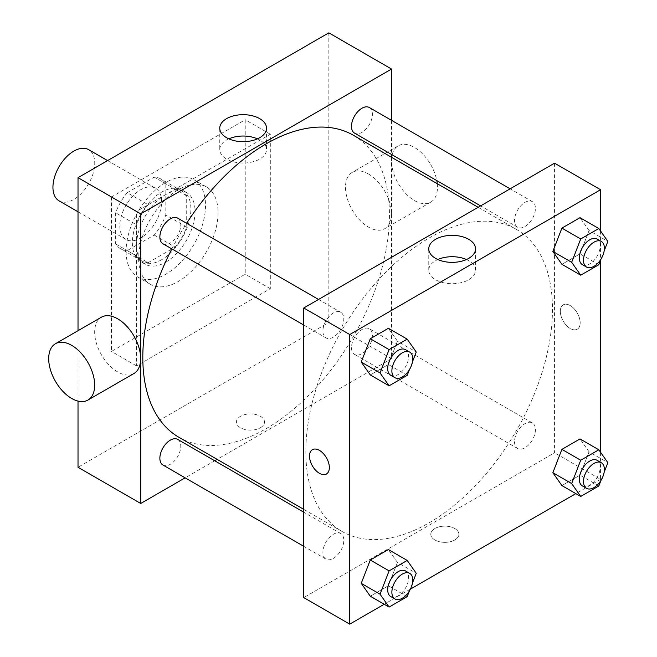 <?xml version="1.0" encoding="UTF-8"?>
<svg xmlns="http://www.w3.org/2000/svg" width="657" height="657" viewBox="0 0 657 657"><rect width="100%" height="100%" fill="white"/><g stroke="black" fill="none" stroke-linecap="round" stroke-linejoin="round"><path stroke-width="0.49" stroke-dasharray="3.29 2.46" d="M59.056 200.845A29.557 17.066 120 0 0 88.621 183.779A29.557 17.066 120 0 0 88.621 149.648M119.82 225.926A29.557 17.066 120 0 0 125.947 239.46A29.557 17.066 120 0 0 155.504 222.395A29.557 17.066 120 0 0 155.504 188.263A29.557 17.066 120 0 0 132.722 196.18A29.557 17.066 120 0 0 119.82 225.926M127.236 192.682L154.206 177.111A40.274 23.25 120 0 1 160.858 178.983A40.274 23.25 120 0 1 165.802 183.812L165.802 214.946A40.274 23.25 120 0 1 154.206 235.042L127.236 250.604A40.274 23.25 120 0 1 120.584 248.74A40.274 23.25 120 0 1 115.64 243.911L115.64 212.769A40.274 23.25 120 0 1 127.236 192.682L148.145 204.754L175.107 189.183L154.206 177.111M154.206 235.042L175.107 247.106L148.145 262.677L127.236 250.604M115.64 243.911L136.541 255.975L136.541 224.842L115.64 212.769M136.541 255.975A40.274 23.25 120 0 0 141.485 260.804A40.274 23.25 120 0 0 148.145 262.677M175.107 247.106A40.274 23.25 120 0 0 186.703 227.018L165.802 214.946M175.107 189.183A40.274 23.25 120 0 1 181.759 191.056A40.274 23.25 120 0 1 186.703 195.876L186.703 227.018M148.145 204.754A40.274 23.25 120 0 0 136.541 224.842M161.622 259.72A41.383 23.89 -60 0 1 140.935 261.765A41.383 23.89 -60 0 1 140.935 213.985A41.383 23.89 -60 0 1 182.317 190.087A41.383 23.89 -60 0 1 188.658 223.249A41.383 23.89 -60 0 1 161.622 259.72M165.802 262.127A41.383 23.89 120 0 0 192.838 225.663A41.383 23.89 120 0 0 186.498 192.501A41.383 23.89 120 0 0 154.609 203.588A41.383 23.89 120 0 0 136.541 245.233A41.383 23.89 120 0 0 145.115 264.18A41.383 23.89 120 0 0 165.802 262.127M186.703 195.876L165.802 183.812M126.095 251.27A56.165 32.423 120 0 0 137.724 276.983A56.165 32.423 120 0 0 193.889 244.552A56.165 32.423 120 0 0 193.889 179.706A56.165 32.423 120 0 0 150.609 194.751A56.165 32.423 120 0 0 126.095 251.27M138.635 258.513A56.165 32.423 120 0 0 150.264 284.218A56.165 32.423 120 0 0 206.429 251.795A56.165 32.423 120 0 0 206.429 186.941A56.165 32.423 120 0 0 163.15 201.995A56.165 32.423 120 0 0 138.635 258.513M111.46 196.969L111.46 351.429L245.233 274.199L245.233 119.738L111.46 196.969L136.541 211.447L136.541 365.908L270.314 288.678L270.314 134.217L136.541 211.447M270.314 134.217L245.233 119.738M328.837 32.85L328.837 322.472L78.019 467.275M78.019 401.082L78.019 330.701M260.386 427.756A14.043 8.106 0 0 0 264.5 422.024A14.043 8.106 0 0 0 250.457 413.918A14.043 8.106 0 0 0 236.413 422.024A14.043 8.106 0 0 0 245.086 429.514A14.043 8.106 0 0 0 260.386 427.756A14.043 8.106 180 0 1 245.086 429.506A14.043 8.106 180 0 1 236.413 422.024A14.043 8.106 180 0 1 250.457 413.918A14.043 8.106 180 0 1 264.5 422.024A14.043 8.106 180 0 1 260.386 427.756M391.539 157.294L391.539 358.673L328.837 322.472M391.539 358.673L217.138 459.358M214.699 460.771L185.134 477.836M177.71 218.149A14.783 8.533 -60 0 1 179.977 229.991A14.783 8.533 -60 0 1 170.319 243.016A14.783 8.533 -60 0 1 162.928 243.747M177.71 439.418A14.783 8.533 -60 0 1 179.977 451.26A14.783 8.533 -60 0 1 170.319 464.285A14.783 8.533 -60 0 1 162.928 465.016M351.495 347.619A14.783 8.533 120 0 0 354.55 354.386A14.783 8.533 120 0 0 369.333 345.853A14.783 8.533 120 0 0 369.333 328.779A14.783 8.533 120 0 0 357.942 332.746A14.783 8.533 120 0 0 351.495 347.619M391.539 120.338L391.539 154.469M369.333 107.518A14.783 8.533 -60 0 1 371.599 119.36A14.783 8.533 -60 0 1 361.941 132.386A14.783 8.533 -60 0 1 354.55 133.116M353.326 135.235A174.401 100.685 -60 0 1 380.058 274.979A174.401 100.685 -60 0 1 266.134 428.66A174.401 100.685 -60 0 1 178.934 437.299M171.855 248.896A174.401 100.685 -60 0 1 186.637 223.298M133.921 373.513A32.513 18.774 60 0 1 117.669 371.903A32.513 18.774 60 0 1 96.423 343.25A32.513 18.774 60 0 1 101.408 317.2M368.478 173.998A32.513 18.774 -120 0 0 352.226 172.389A32.513 18.774 -120 0 0 352.226 209.936A32.513 18.774 -120 0 0 384.739 228.71A32.513 18.774 -120 0 0 389.724 202.652A32.513 18.774 -120 0 0 368.478 173.998M270.314 288.678L245.233 274.199M136.541 365.908L111.46 351.429M228.825 138.857A23.381 13.501 0 0 0 219.758 149.533A23.381 13.501 0 0 0 243.139 163.035A23.381 13.501 0 0 0 266.52 149.533A23.381 13.501 0 0 0 259.671 139.99A23.381 13.501 0 0 0 257.454 138.857M437.258 183.689A32.513 18.774 60 0 1 430.721 202.159A32.513 18.774 60 0 1 398.208 183.385A32.513 18.774 60 0 1 398.208 145.846A32.513 18.774 60 0 1 414.46 147.455A32.513 18.774 60 0 1 436.798 180.601M429.161 522.783A174.401 100.685 120 0 0 543.093 369.103A174.401 100.685 120 0 0 516.361 229.359A174.401 100.685 120 0 0 381.972 276.08A174.401 100.685 120 0 0 305.842 451.589A174.401 100.685 120 0 0 341.96 531.423A174.401 100.685 120 0 0 429.161 522.783M333.354 337.14A14.783 8.533 -60 0 1 325.962 337.87A14.783 8.533 -60 0 1 325.962 320.805A14.783 8.533 -60 0 1 340.737 312.272A14.783 8.533 -60 0 1 343.8 319.039A14.783 8.533 -60 0 1 333.354 337.14M514.521 441.742A14.783 8.533 120 0 0 517.585 448.509A14.783 8.533 120 0 0 532.359 439.976A14.783 8.533 120 0 0 532.359 422.911A14.783 8.533 120 0 0 520.976 426.869A14.783 8.533 120 0 0 514.521 441.742M333.354 558.409A14.783 8.533 120 0 0 343.003 545.384A14.783 8.533 120 0 0 340.737 533.541A14.783 8.533 120 0 0 329.354 537.5A14.783 8.533 120 0 0 322.899 552.373A14.783 8.533 120 0 0 325.962 559.14A14.783 8.533 120 0 0 333.354 558.409M524.976 226.509A14.783 8.533 120 0 0 534.626 213.484A14.783 8.533 120 0 0 532.359 201.642A14.783 8.533 120 0 0 520.976 205.6A14.783 8.533 120 0 0 514.521 220.473A14.783 8.533 120 0 0 517.585 227.24A14.783 8.533 120 0 0 524.976 226.509M554.565 163.174L554.565 452.796L303.756 597.599M600.555 452.254L600.555 479.339L554.565 452.796M600.555 479.339L575.828 493.621M410.42 589.115L384.205 604.251M434.909 539.98A14.043 8.106 0 0 0 450.209 541.738A14.043 8.106 0 0 0 458.873 534.248A14.043 8.106 0 0 0 444.838 526.142A14.043 8.106 0 0 0 430.795 534.248A14.043 8.106 0 0 0 434.909 539.98A14.043 8.106 0 0 0 450.209 541.729A14.043 8.106 0 0 0 458.873 534.248A14.043 8.106 0 0 0 444.838 526.134A14.043 8.106 0 0 0 430.795 534.248A14.043 8.106 0 0 0 434.909 539.98M589.058 230.533L580.008 217.664L589.058 230.533L580.008 253.865L561.907 264.311L580.008 253.865L589.058 230.533L607.865 241.398M397.436 562.441L388.386 549.564L397.436 562.441L388.386 585.765L370.285 596.211L388.386 585.765L397.436 562.441L416.242 573.298M600.555 230.985L600.555 260.254M589.058 451.802L580.008 438.925L589.058 451.802L580.008 475.134L561.907 485.58L580.008 475.134L589.058 451.802L607.865 462.668M397.436 341.172L388.386 328.295L397.436 341.172L388.386 364.495L370.285 374.942L388.386 364.495L397.436 341.172L416.242 352.029M560.314 311.303A14.043 8.106 -120 0 0 566.441 325.437A14.043 8.106 -120 0 0 577.265 329.198A14.043 8.106 -120 0 0 577.265 312.978A14.043 8.106 -120 0 0 563.221 304.873A14.043 8.106 -120 0 0 560.314 311.303A14.043 8.106 -120 0 0 566.441 325.437A14.043 8.106 -120 0 0 577.257 329.198A14.043 8.106 -120 0 0 577.257 312.987A14.043 8.106 -120 0 0 563.221 304.881A14.043 8.106 -120 0 0 560.314 311.303M312.412 449.684L312.412 449.684A14.043 8.106 60 0 1 323.228 453.445A14.043 8.106 60 0 1 329.362 467.57A14.043 8.106 60 0 1 326.455 474.001A14.043 8.106 60 0 1 326.447 474.001L326.447 474.001M466.462 259.531A23.381 13.501 180 0 1 475.537 270.208A23.381 13.501 180 0 1 461.099 282.682A23.381 13.501 180 0 1 435.616 279.759A23.381 13.501 180 0 1 428.766 270.208A23.381 13.501 180 0 1 437.841 259.531M412.53 361.613L409.385 369.719M390.751 375.278A14.783 8.533 120 0 0 405.533 366.746A14.783 8.533 120 0 0 405.533 349.68M407.192 375.352L388.386 364.495M604.153 250.974L601.007 259.088M582.373 264.648A14.783 8.533 120 0 0 597.156 256.115A14.783 8.533 120 0 0 597.156 239.049M598.814 264.722L580.008 253.865M412.53 582.874L409.385 590.988M390.751 596.548A14.783 8.533 120 0 0 405.533 588.015A14.783 8.533 120 0 0 405.533 570.949M407.192 596.622L388.386 585.765M604.153 472.243L601.007 480.357M582.373 485.917A14.783 8.533 120 0 0 597.156 477.384A14.783 8.533 120 0 0 597.156 460.319M598.814 485.991L580.008 475.134M78.019 211.792L125.947 239.46M107.576 160.595L155.504 188.263M186.498 192.501L182.317 190.087M145.115 264.18L140.935 261.765M181.759 191.056L160.858 178.983M141.485 260.804L120.584 248.74M206.429 186.941L193.889 179.706M150.264 284.218L137.724 276.983M219.758 128.181L219.758 149.533M266.52 128.181L266.52 149.533M398.208 145.846L352.226 172.389M430.721 202.159L384.739 228.71M516.361 229.359L478.148 207.3M341.96 531.423L303.756 509.364M303.756 325.051L325.962 337.87M318.53 299.452L340.737 312.272M532.359 422.911L369.333 328.779M517.585 448.509L354.55 354.386M340.737 533.541L303.756 512.189M325.962 559.14L303.756 546.32M532.359 201.642L510.152 188.822M517.585 227.24L480.596 205.887M475.537 270.208L475.537 248.855M428.766 270.208L428.766 248.855"/><path stroke-width="0.99" d="M107.576 160.595L88.621 149.648A29.557 17.066 120 0 0 65.84 157.565A29.557 17.066 120 0 0 52.938 187.311A29.557 17.066 120 0 0 59.056 200.845L78.019 211.792M78.019 330.701L78.019 177.661L328.837 32.85L391.539 69.051L391.539 120.338M185.134 477.836L140.721 503.476L78.019 467.275L78.019 401.082M217.138 459.358L214.699 460.771M303.756 325.051L162.928 243.747A14.783 8.533 -60 0 1 162.928 226.681A14.783 8.533 -60 0 1 177.71 218.149L318.53 299.452M303.756 546.32L162.928 465.016A14.783 8.533 -60 0 1 162.928 447.951A14.783 8.533 -60 0 1 177.71 439.418L303.756 512.189M391.539 154.469L391.539 157.294M140.721 503.476L140.721 213.862L391.539 69.051M480.596 205.887L354.55 133.116A14.783 8.533 -60 0 1 354.55 116.051A14.783 8.533 -60 0 1 369.333 107.518L510.152 188.822M303.756 509.364L178.934 437.299A174.401 100.685 -60 0 1 171.855 248.896M186.637 223.298A174.401 100.685 -60 0 1 353.326 135.235L478.148 207.3M55.426 343.742L101.408 317.2A32.513 18.774 60 0 1 133.921 335.973A32.513 18.774 60 0 1 133.921 373.513L87.939 400.064A32.513 18.774 -120 0 0 87.939 362.516A32.513 18.774 -120 0 0 55.426 343.742A32.513 18.774 -120 0 0 50.441 369.801A32.513 18.774 -120 0 0 71.679 398.454A32.513 18.774 -120 0 0 87.939 400.064M140.721 213.862L78.019 177.661M259.671 118.638A23.381 13.501 180 0 1 266.52 128.181A23.381 13.501 180 0 1 243.139 141.682A23.381 13.501 180 0 1 219.758 128.181A23.381 13.501 180 0 1 234.188 115.706A23.381 13.501 180 0 1 259.671 118.638M257.454 138.857A23.381 13.501 0 0 0 228.825 138.857M436.798 180.601A32.513 18.774 60 0 1 437.258 183.689M384.205 604.251L349.738 624.15L303.756 597.599L303.756 307.985L554.565 163.174L600.555 189.725L600.555 230.985M575.828 493.621L410.42 589.115M561.907 264.311L552.857 251.434L561.907 228.11L580.008 217.664L561.907 228.11L552.857 251.434L561.907 264.311L580.714 275.176L571.664 262.299L580.714 238.967L598.814 228.521L607.865 241.398L604.153 250.974M370.285 596.211L361.235 583.342L370.285 560.01L388.386 549.564L370.285 560.01L361.235 583.342L370.285 596.211L389.092 607.076L380.042 594.199L389.092 570.876L407.192 560.421L416.242 573.298L412.53 582.874M600.555 260.254L600.555 452.254M349.738 624.15L349.738 334.528L600.555 189.725M561.907 485.58L552.857 472.703L561.907 449.38L580.008 438.925L561.907 449.38L552.857 472.703L561.907 485.58L580.714 496.446L571.664 483.568L580.714 460.237L598.814 449.79L607.865 462.668L604.153 472.243M370.285 374.942L361.235 362.073L370.285 338.741L388.386 328.295L370.285 338.741L361.235 362.073L370.285 374.942L389.092 385.807L380.042 372.93L389.092 349.606L407.192 339.152L416.242 352.029L412.53 361.613M349.738 334.528L303.756 307.985M435.616 258.398A23.381 13.501 180 0 1 428.766 248.855A23.381 13.501 180 0 1 452.156 235.354A23.381 13.501 180 0 1 475.537 248.855A23.381 13.501 180 0 1 461.099 261.33A23.381 13.501 180 0 1 435.616 258.398M329.354 467.57A14.043 8.106 60 0 1 326.447 474.001A14.043 8.106 60 0 1 312.404 465.895A14.043 8.106 60 0 1 312.404 449.684A14.043 8.106 60 0 1 323.228 453.445A14.043 8.106 60 0 1 329.354 467.57M326.447 474.001A14.043 8.106 60 0 1 312.412 465.895A14.043 8.106 60 0 1 312.412 449.684M437.841 259.531A23.381 13.501 180 0 1 466.462 259.531M409.385 369.719L407.192 375.352L389.092 385.807M409.713 352.095L405.533 349.68A14.783 8.533 120 0 0 394.143 353.638A14.783 8.533 120 0 0 387.696 368.511A14.783 8.533 120 0 0 390.751 375.278L394.931 377.693A14.783 8.533 120 0 0 409.713 369.16A14.783 8.533 120 0 0 409.713 352.095A14.783 8.533 120 0 0 398.323 356.053A14.783 8.533 120 0 0 391.876 370.926A14.783 8.533 120 0 0 394.931 377.693M380.042 372.93L361.235 362.073M389.092 349.606L370.285 338.741M407.192 339.152L388.386 328.295M601.007 259.088L598.814 264.722L580.714 275.176M601.336 241.464L597.156 239.049A14.783 8.533 120 0 0 585.765 243.008A14.783 8.533 120 0 0 579.318 257.881A14.783 8.533 120 0 0 582.373 264.648L586.561 267.062A14.783 8.533 120 0 0 601.336 258.53A14.783 8.533 120 0 0 601.336 241.464A14.783 8.533 120 0 0 589.945 245.422A14.783 8.533 120 0 0 583.498 260.295A14.783 8.533 120 0 0 586.561 267.062M571.664 262.299L552.857 251.434M580.714 238.967L561.907 228.11M598.814 228.521L580.008 217.664M409.385 590.988L407.192 596.622L389.092 607.076M409.713 573.364L405.533 570.949A14.783 8.533 120 0 0 394.143 574.908A14.783 8.533 120 0 0 387.696 589.781A14.783 8.533 120 0 0 390.751 596.548L394.931 598.962A14.783 8.533 120 0 0 409.713 590.429A14.783 8.533 120 0 0 409.713 573.364A14.783 8.533 120 0 0 398.323 577.322A14.783 8.533 120 0 0 391.876 592.195A14.783 8.533 120 0 0 394.931 598.962M380.042 594.199L361.235 583.342M389.092 570.876L370.285 560.01M407.192 560.421L388.386 549.564M601.007 480.357L598.814 485.991L580.714 496.446M601.336 462.733L597.156 460.319A14.783 8.533 120 0 0 585.765 464.277A14.783 8.533 120 0 0 579.318 479.15A14.783 8.533 120 0 0 582.373 485.917L586.561 488.332A14.783 8.533 120 0 0 601.336 479.799A14.783 8.533 120 0 0 601.336 462.733A14.783 8.533 120 0 0 589.945 466.692A14.783 8.533 120 0 0 583.498 481.565A14.783 8.533 120 0 0 586.561 488.332M571.664 483.568L552.857 472.703M580.714 460.237L561.907 449.38M598.814 449.79L580.008 438.925"/></g></svg>
